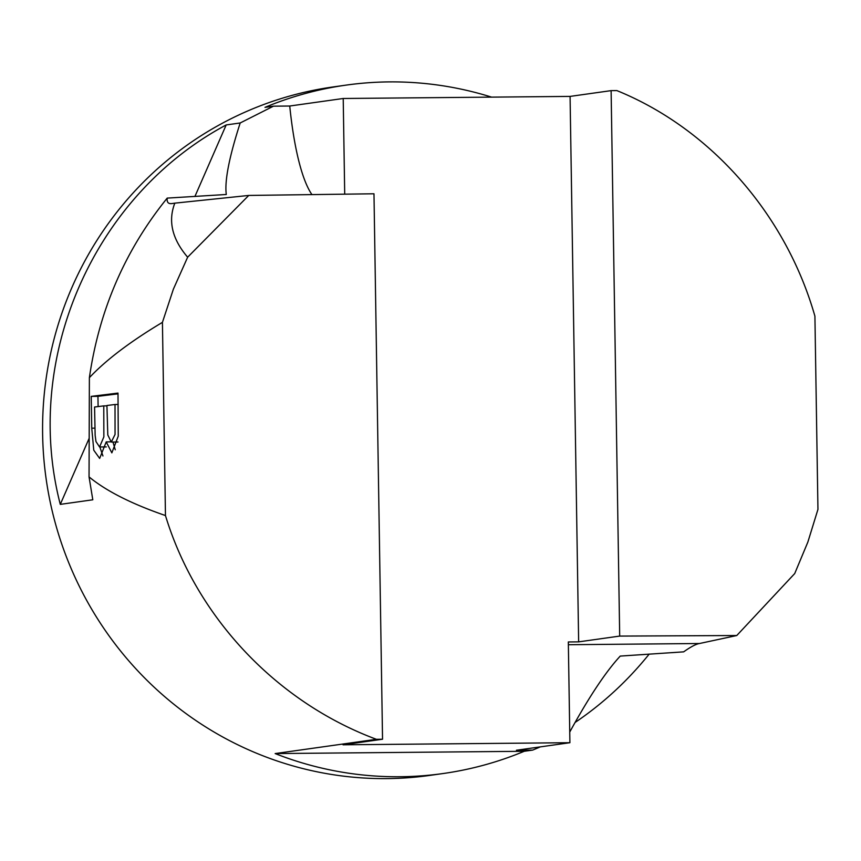 <?xml version="1.0" encoding="UTF-8"?>
<svg xmlns="http://www.w3.org/2000/svg" width="861" height="861" viewBox="0 0 861 861"><rect width="100%" height="100%" fill="white"/><g stroke="black" fill="none" stroke-linecap="round" stroke-linejoin="round"><path stroke-width="1.29" d="M443.081 773.533A347.607 338.696 -98 0 1 275.154 753.569L524.231 751.287A347.607 338.696 -98 0 1 443.081 773.533L429.919 775.395A347.607 338.696 -98 0 1 46.063 478.404A347.607 338.696 -98 0 1 332.981 86.961L346.154 85.11A347.607 338.696 -98 0 1 491.566 97.132M649.216 654.069C627.68 680.814 602.958 703.631 575.04 722.497M540.342 746.874L532.701 750.092L524.231 751.287M194.898 196.502L226.185 124.942C93.354 196.017 22.429 358.23 60.281 504.374L92.805 499.789L89.049 476.897C106.237 491.05 131.711 503.933 165.463 515.556C196.33 617.089 276.424 702.059 376.397 739.308L275.154 753.569M226.185 124.942L240.197 122.972L273.475 106.172L264.994 107.356A347.607 338.696 -98 0 1 346.154 85.11M616.885 90.599C710.669 128.73 785.867 214.378 814.915 316.181L817.95 509.378L807.855 542.086L794.725 573.544L736.768 635.526L619.694 636.085L611.116 90.631L616.885 90.599M89.049 476.897L89.383 377.667C106.043 359.952 130.388 341.516 162.428 322.358L165.463 515.556M118 393.079L118.258 436.15L111.844 452.854L106.215 441.897L99.661 458.418L93.774 450.195L91.74 428.186L91.234 396.383L118 393.079M736.768 635.526L699.498 643.511C695.957 644.071 690.683 646.848 683.677 651.852L620.243 656.082C605.821 671.666 588.989 696.98 569.745 732.054M174.815 203.153L248.754 195.436L187.644 257.202C172.157 239.067 167.873 221.051 174.815 203.153L171.813 203.583C168.272 204.025 166.733 202.195 167.217 198.105C125.157 250.077 99.209 309.928 89.383 377.667M187.644 257.202L173.384 289.145L162.428 322.358M344.712 194.166L343.216 98.488L570.079 96.41L578.646 641.865L568.325 641.962L569.907 742.709L343.044 744.797L382.542 739.233L376.397 739.308M569.907 742.709L516.439 750.243L532.701 750.092M343.216 98.488L289.737 106.021L273.475 106.172M570.079 96.41L611.116 90.631M248.754 195.436L373.975 193.779L382.542 739.233M578.646 641.865L619.694 636.085M289.737 106.021A156.422 34.903 -90.5 0 0 311.94 194.597M240.197 122.972C229.123 157.24 224.484 181.079 226.292 194.489L167.217 198.105M60.281 504.374L89.178 438.271M118.183 404.476L115.019 404.498L115.051 434.461L111.284 442.048L107.797 434.956L106.925 405.499L115.019 404.498M106.925 405.865L103.772 405.886L103.858 436.893L99.575 446.977L95.969 441.553L95.141 435.289L94.57 407.016L103.772 405.886M91.234 396.383L97.95 396.329L98.111 406.586M118.011 393.854L97.95 396.329M112.974 442.037L115.245 449.776M106.215 441.897L110.499 441.854M99.833 446.977L102.943 455.975M699.498 643.511L568.368 644.717M91.74 428.186L94.893 428.165M118 441.994L111.284 442.048M106.301 446.924L99.575 446.977"/></g></svg>
